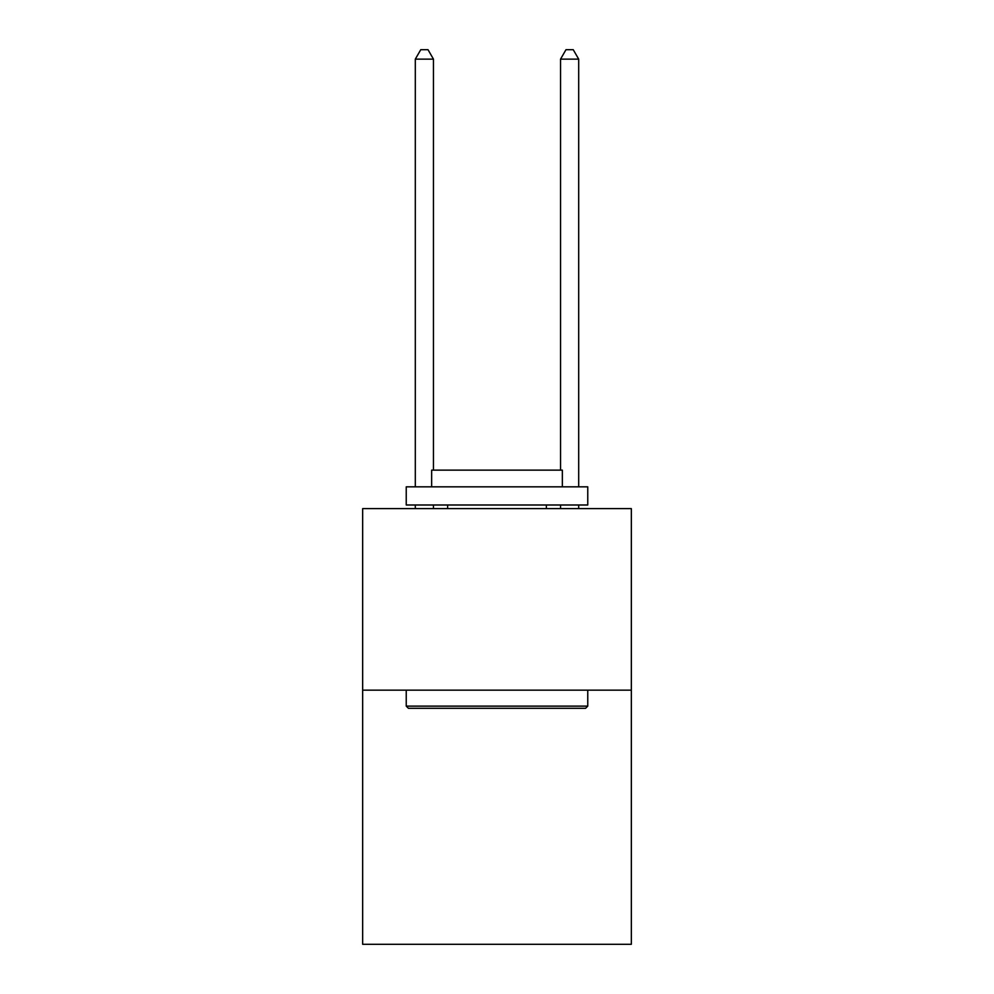 <?xml version="1.0" encoding="UTF-8"?>
<svg xmlns="http://www.w3.org/2000/svg" width="994" height="994" viewBox="0 0 994 994"><rect width="100%" height="100%" fill="white"/><g stroke="black" fill="none" stroke-linecap="round" stroke-linejoin="round"><path stroke-width="1.49" d="M631.339 690.147L631.339 944.3L362.661 944.3L362.661 508.617L631.339 508.617L631.339 690.147L362.661 690.147M408.41 708.3L406.235 706.125L587.765 706.125L585.59 708.3L408.41 708.3M587.765 486.836L587.765 504.989L406.235 504.989L406.235 486.836L587.765 486.836M431.644 486.836L431.644 470.137L562.356 470.137L562.356 486.836M587.765 690.147L587.765 706.125M406.235 690.147L406.235 706.125M546.377 504.989L546.377 508.617M447.623 504.989L447.623 508.617M433.459 470.137L433.459 59.143L415.306 59.143L415.306 486.836M415.306 504.989L415.306 508.617M433.459 504.989L433.459 508.617M415.306 59.143L420.76 49.7L428.016 49.7L433.459 59.143M578.694 508.617L578.694 504.989M578.694 486.836L578.694 59.143L560.541 59.143L560.541 470.137M560.541 508.617L560.541 504.989M560.541 59.143L565.984 49.7L573.24 49.7L578.694 59.143"/></g></svg>
